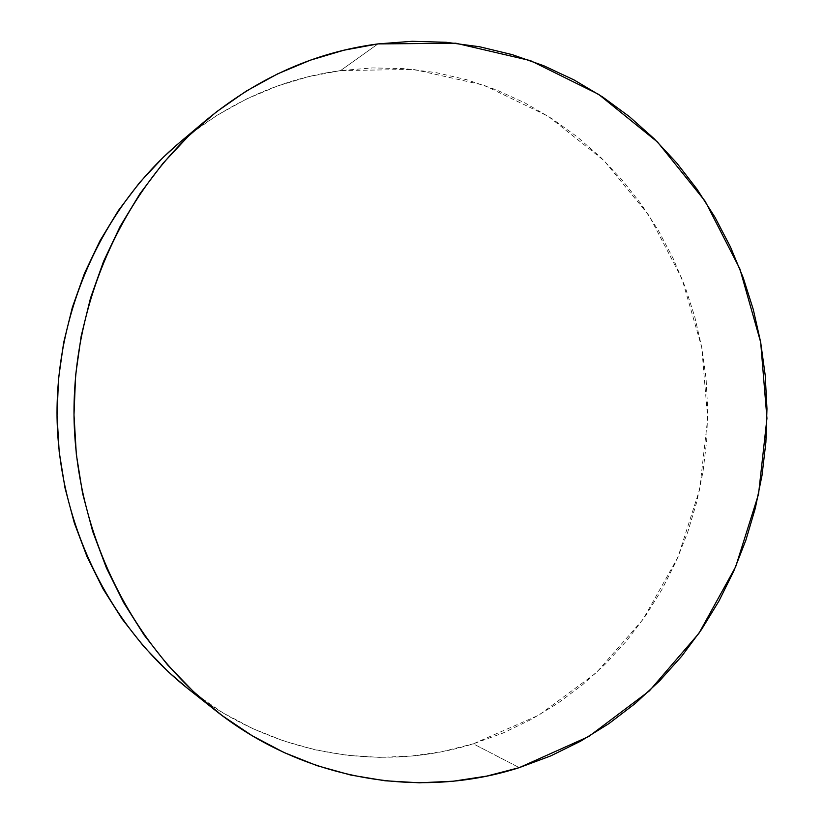 <?xml version="1.0" encoding="UTF-8"?>
<svg xmlns="http://www.w3.org/2000/svg" width="824" height="824" viewBox="0 0 824 824"><rect width="100%" height="100%" fill="white"/><g stroke="black" fill="none" stroke-linecap="round" stroke-linejoin="round"><path stroke-width="0.62" stroke-dasharray="4.12 3.09" d="M187.965 688.699C271.281 755.031 380.595 772.84 473.285 743.825L538.865 715.17L596.174 672.889L643.06 619.38L677.925 557.302L699.679 489.394L707.682 418.468L701.729 347.316L681.994 278.769L649.075 215.61L603.992 160.567L548.259 116.287L483.946 85.212L413.658 69.443L340.59 70.565L377.969 43.909L340.59 70.565C281.746 78.61 228.073 102.609 179.56 142.583M179.859 142.336L189.438 134.58L217.289 115.154L246.675 98.942L277.255 86.077L308.681 76.611L340.59 70.565L372.675 67.918L404.615 68.639L436.092 72.625L466.817 79.763L496.553 89.929L525.022 102.969L552.018 118.697L577.336 136.928L600.799 157.456L622.233 180.085L641.505 204.589L658.489 230.741L673.084 258.324L685.197 287.102L694.766 316.849L701.729 347.316L706.055 378.288L707.703 409.528L706.683 440.788L702.985 471.843L696.63 502.444L687.659 532.376L676.123 561.381L662.074 589.242L645.604 615.724L626.817 640.598L605.815 663.629L582.753 684.61L557.776 703.315L531.068 719.548L502.836 733.113L473.285 743.825L519.264 767.638L473.285 743.825L442.663 751.529L411.238 756.082L379.298 757.369L347.141 755.289L315.077 749.809L283.456 740.879L252.608 728.54L222.892 712.832L188.202 688.895"/><path stroke-width="1.24" d="M519.264 767.638C420.909 799.383 304.2 781.101 214.807 709.948C130.851 643.472 76.004 532.747 74.026 417.335C72.45 301.914 123.868 189.551 205.732 120.52C257.788 77.672 315.201 52.139 377.969 43.909L455.785 43.209L530.46 60.616L598.615 94.348L657.552 142.088L705.148 201.21L739.87 268.902L760.665 342.238L766.948 418.304L758.544 494.153L735.647 566.819L698.906 633.357L649.415 690.862L588.799 736.491L519.264 767.638L486.747 776.105L453.334 781.204L419.323 782.8L385.045 780.771L350.839 775.075L317.055 765.661L284.064 752.549L252.247 735.781L221.986 715.479L193.64 691.779L167.581 664.906L144.148 635.098L123.672 602.674L106.44 567.983L92.679 531.408L82.596 493.391L76.333 454.385L73.995 414.863L75.612 375.311L81.154 336.223L90.527 298.051L103.608 261.27L120.201 226.312L140.059 193.568L162.915 163.399L188.449 136.104L216.321 111.951L246.17 91.145L277.637 73.851L310.339 60.183L343.907 50.202L377.969 43.909L412.165 41.293L446.155 42.282L479.63 46.772L512.281 54.652L543.819 65.766L574.009 79.918L602.591 96.944L629.381 116.627L654.184 138.751L676.823 163.08L697.166 189.386L715.088 217.443L730.476 247.004L743.248 277.812L753.321 309.639L760.665 342.238L765.218 375.353L766.969 408.745L765.898 442.169L762.015 475.366L755.34 508.109L745.895 540.122L733.741 571.187L718.95 601.036L701.585 629.433L681.767 656.141L659.591 680.902L635.222 703.49L608.812 723.678L580.539 741.229L550.617 755.948L519.264 767.638M205.732 120.52L179.56 142.583C103.258 206.948 55.599 310.926 57.052 417.593C58.885 524.26 109.716 626.714 187.965 688.699L214.807 709.948M188.202 688.895L168.24 671.787L143.984 646.789L122.189 619.123L103.144 589.057L87.128 556.921L74.356 523.075L64.993 487.911L59.194 451.851L57.021 415.317L58.525 378.752L63.664 342.599L72.378 307.301L84.522 273.259L99.941 240.865L118.409 210.501L139.678 182.485L163.451 157.096L179.859 142.336"/></g></svg>
